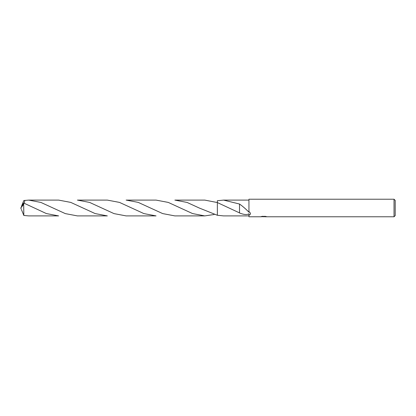<?xml version="1.0" encoding="UTF-8"?>
<svg xmlns="http://www.w3.org/2000/svg" width="416" height="416" viewBox="0 0 416 416"><rect width="100%" height="100%" fill="white"/><g stroke="black" fill="none" stroke-linecap="round" stroke-linejoin="round"><path stroke-width="0.62" d="M394.03 199.228L395.2 200.398L395.2 215.602L394.03 216.772M264.503 216.778L394.03 216.778L394.03 199.222L248.95 199.222L248.95 211.583C250.978 213.221 250.978 214.412 248.95 215.16L248.95 213.772C247.13 215.004 243.984 214.744 239.517 212.997L239.528 207.579M239.533 212.904L217.36 202.556L217.36 200.725L223.564 200.101L248.95 200.101M223.564 200.101L239.522 204.027C242.804 206.367 245.95 209.097 248.95 212.212L248.95 211.583M248.95 215.899L223.564 215.899L217.36 215.275L217.36 202.556L204.802 200.101L174.86 200.101L187.065 202.431L199.217 208L217.36 215.275L217.36 202.556L217.36 215.275M263.572 216.778L263.162 216.778M264.472 216.637L262.553 216.689M248.95 216.772L248.95 215.16M260.588 216.778L248.95 216.778M260.588 216.772L263.926 216.606L261.118 216.606M260.832 216.7L262.543 216.289M262.033 216.377L265.496 216.377M264.987 216.289L266.698 216.7M266.864 216.679C263.942 216.7 263.942 216.72 266.864 216.746M264.503 216.481L264.503 216.772M263.926 216.481L264.909 216.377M239.522 204.027L239.522 207.574L239.522 204.027M21.523 206.216L23.832 200.538L28.694 200.101L40.893 202.431L65.312 213.611L77.392 215.899L107.344 215.899L95.129 213.569L70.762 202.4L58.63 200.101L28.694 200.101M126.126 200.101L138.159 202.358L162.687 213.59L174.86 215.899L204.802 215.899L192.582 213.574L168.267 202.415L156.062 200.101L126.126 200.101M214.183 214.495L204.802 215.899M23.676 204.344L23.832 215.462L28.694 215.899L58.63 215.899L46.389 213.569L23.676 203.018L20.8 208L23.676 204.344L23.676 203.018M77.397 200.101L89.622 202.426L114.031 213.616L126.126 215.899L156.062 215.899L143.884 213.585L119.496 202.405L107.344 200.101L77.397 200.101M24.175 203.221L24.908 200.335M21.523 209.784L23.832 215.462M21.247 209.17L20.8 208M181.116 208.348L181.381 208.478"/></g></svg>
